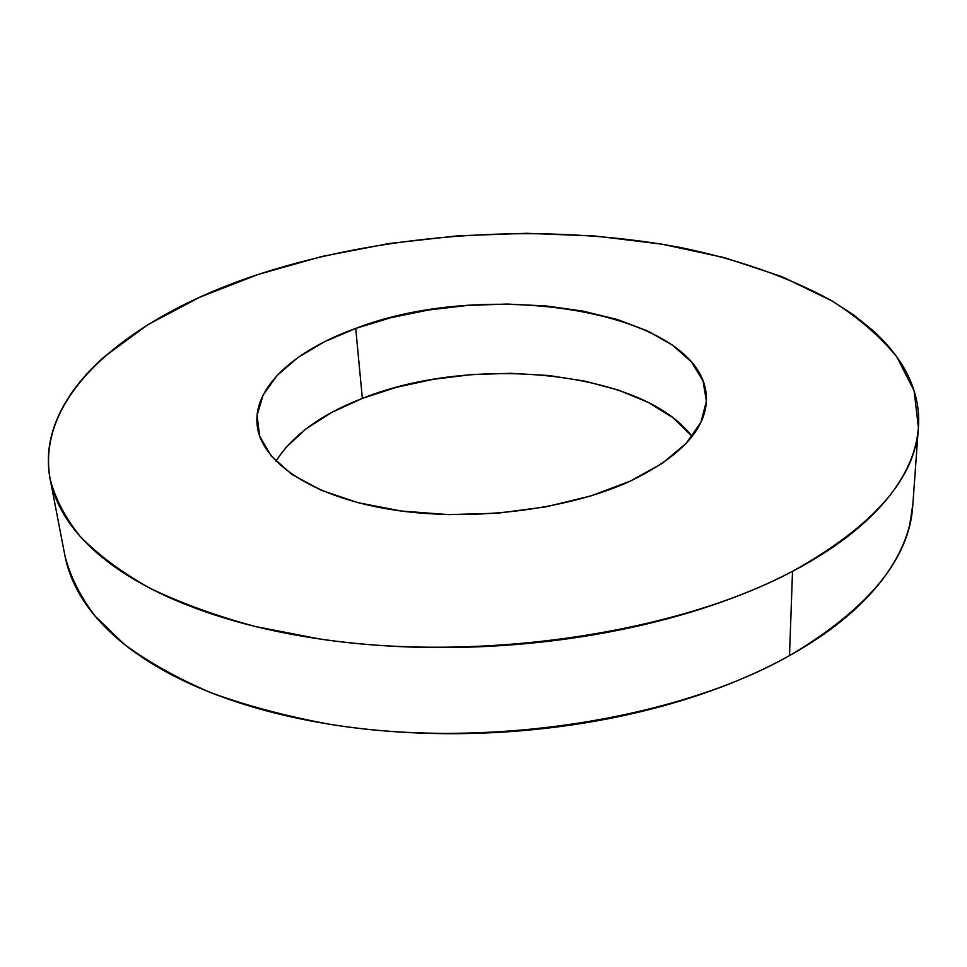 <?xml version="1.0" encoding="UTF-8"?>
<svg xmlns="http://www.w3.org/2000/svg" width="967" height="967" viewBox="0 0 967 967"><rect width="100%" height="100%" fill="white"/><g stroke="black" fill="none" stroke-linecap="round" stroke-linejoin="round"><path stroke-width="1.45" d="M355.723 328.417C488.915 276.695 707.046 311.688 706.442 399.323C705.85 429.445 680.466 456.714 630.279 481.119L590.837 495.938L545.884 506.853L497.654 513.199L448.603 514.613L401.305 511.023L358.141 502.719L321.141 490.233L291.829 474.362L271.183 455.977L259.615 436.044L257.077 415.459L263.097 395.068L276.949 375.619L297.703 357.705L324.32 341.834L355.723 328.417L390.789 317.732L428.441 310.02L467.581 305.415L507.119 304.049L545.992 305.947L583.089 311.12L617.321 319.485L647.539 330.919L672.621 345.207L691.465 361.996L703.021 380.865L706.394 401.208L700.906 422.301L686.232 443.309L662.48 463.241L630.279 481.119C566.904 510.346 468.826 522.204 390.293 509.416C311.64 496.639 261.537 462.166 257.27 426.012C252.327 387.803 294.186 350.429 355.723 328.417L362.359 398.392L355.723 328.417M692.058 436.492C642.293 370.276 472.114 354.297 362.359 398.392L396.651 387.259L433.506 379.269L471.848 374.592L510.6 373.322L548.7 375.51L585.059 381.155L618.602 390.16L648.216 402.393L672.778 417.587L691.2 435.404M50.248 479.632L64.934 555.735C70.12 576.163 80.128 596.228 94.971 615.955L124.199 644.215C148.326 662.081 177.179 678.218 210.77 692.638C246.839 705.789 286.486 716.342 329.723 724.271C485.071 749.812 676.622 719.666 789.507 655.638L792.517 571.34C676.707 633.119 479.33 662.903 319.835 639.006L255.3 626.495C215.46 615.701 180.055 602.792 149.087 587.767C120.972 571.811 97.957 554.659 80.08 536.31C65.127 517.55 55.143 498.452 50.127 479.028C34.594 392.662 133.204 315.387 258.503 274.35L199.867 297.159L147.878 324.694L104.496 356.618C91.647 367.968 80.805 379.898 71.969 392.421C63.133 404.955 56.702 417.925 52.677 431.306C48.664 444.711 47.456 458.322 49.051 472.138C50.671 485.966 55.409 499.709 63.278 513.344C71.183 527.003 82.413 540.202 96.954 552.943C111.543 565.683 129.433 577.553 150.598 588.552C171.836 599.552 196.035 609.246 223.208 617.647C250.429 626.036 279.983 632.756 311.87 637.797C343.793 642.825 377.106 645.92 411.785 647.092C446.5 648.228 481.457 647.358 516.644 644.469C551.831 641.556 586.075 636.745 619.376 630.025C652.64 623.28 683.923 614.927 713.199 604.955C742.414 594.959 768.862 583.754 792.517 571.34C816.112 558.926 836.455 545.763 853.559 531.838C870.602 517.925 884.261 503.71 894.511 489.193C904.737 474.688 911.676 460.256 915.338 445.92C918.976 431.596 919.629 417.671 917.296 404.121C914.939 390.595 909.995 377.686 902.453 365.393C894.91 353.1 885.192 341.581 873.298 330.823L854.163 315.327L832.369 301.124L782.061 276.683L724.537 257.669L661.73 244.143L595.309 236.033L526.785 233.301L457.512 235.839L388.807 243.575L321.999 256.448L258.503 274.35C387.84 232.165 545.521 222.156 679.898 247.407C737.434 259.12 787.863 276.804 831.209 300.435C857.91 317.236 879.813 336.093 896.917 357.028L914.105 390.825L918.396 427.438C915.58 478.097 873.624 526.072 792.517 571.34L789.507 655.638C812.51 642.777 832.357 629.094 849.074 614.601C865.731 600.108 879.1 585.277 889.169 570.095C899.201 554.937 906.043 539.828 909.705 524.779L912.86 504.278M64.825 555.179C67.098 567.46 71.582 579.68 78.267 591.816C86.172 606.164 97.316 620.04 111.664 633.445C126.073 646.838 143.66 659.337 164.426 670.917C185.241 682.497 208.92 692.723 235.465 701.595C262.069 710.455 290.898 717.587 321.963 722.978C353.064 728.344 385.495 731.705 419.231 733.071C452.991 734.4 486.981 733.639 521.189 730.774C555.384 727.885 588.673 723.014 621.044 716.148C653.378 709.27 683.79 700.676 712.28 690.39C740.71 680.091 766.456 668.511 789.507 655.638C868.62 608.702 909.705 558.6 912.788 505.354L918.324 428.441M285.591 447.878L305.753 429.07L331.705 412.438L362.359 398.392C321.141 414.384 292.336 435.331 275.958 461.223"/></g></svg>
